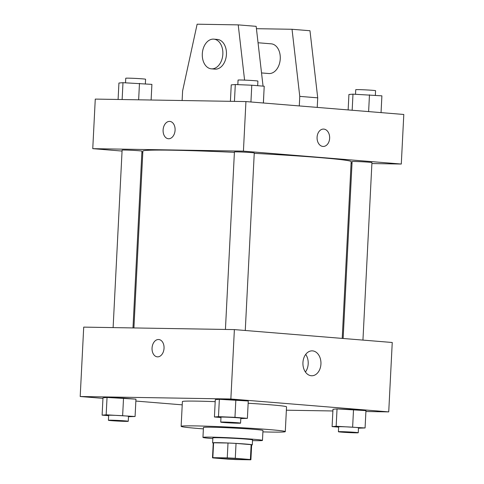 <?xml version="1.0" encoding="UTF-8"?>
<svg xmlns="http://www.w3.org/2000/svg" width="484" height="484" viewBox="0 0 484 484"><rect width="100%" height="100%" fill="white"/><g stroke="black" fill="none" stroke-linecap="round" stroke-linejoin="round"><path stroke-width="0.73" d="M242.466 459.606A14.895 0.484 2.9 0 1 226.161 458.899A14.895 0.484 2.9 0 1 216.826 457.973A14.895 0.484 2.9 0 1 231.727 458.245A14.895 0.484 2.9 0 1 246.586 459.485A14.895 0.484 2.9 0 1 242.466 459.606M250.385 459.528L235.284 458.294A19.227 0.623 2.9 0 0 227.25 457.894L212.839 457.658A19.227 0.623 2.9 0 0 212.5 457.755A19.227 0.623 2.9 0 0 213.027 457.931L228.127 459.165A19.227 0.623 2.9 0 0 236.156 459.564L250.573 459.8A19.227 0.623 2.9 0 0 250.906 459.703A19.227 0.623 2.9 0 0 250.385 459.528L251.136 444.657L236.035 443.423L235.284 458.294M212.5 457.755L213.256 442.884A19.227 0.623 2.9 0 1 213.589 442.787L212.839 457.658M236.035 443.423A19.227 0.623 2.9 0 0 228.006 443.023L213.589 442.787M251.136 444.657A19.227 0.623 2.9 0 1 251.662 444.832L250.906 459.703M251.656 444.99A19.862 0.647 -177.1 0 0 252.297 444.863A19.862 0.647 -177.1 0 0 232.489 443.211A19.862 0.647 -177.1 0 0 212.621 442.854A19.862 0.647 -177.1 0 0 213.244 443.048M212.621 442.854L212.869 437.893A19.862 0.647 2.9 0 1 232.743 438.256A19.862 0.647 2.9 0 1 252.545 439.908L252.297 444.863M228.006 443.023L227.25 457.894M252.509 440.628A29.796 0.968 -177.1 0 0 262.467 440.41A29.796 0.968 -177.1 0 0 232.756 437.935A29.796 0.968 -177.1 0 0 202.953 437.391A29.796 0.968 -177.1 0 0 212.161 438.564A29.796 0.968 -177.1 0 0 212.833 438.619M262.467 440.41L262.969 430.494A29.796 0.968 -177.1 0 0 233.258 428.019A29.796 0.968 -177.1 0 0 203.455 427.481L202.953 437.391M262.897 431.885A52.145 1.694 -177.1 0 0 285.288 431.625A52.145 1.694 -177.1 0 0 233.294 427.293A52.145 1.694 -177.1 0 0 181.137 426.35A52.145 1.694 -177.1 0 0 197.26 428.394A52.145 1.694 -177.1 0 0 203.383 428.866M181.137 426.35L182.389 401.563A52.145 1.694 2.9 0 1 215.192 401.653M248.153 403.257A52.145 1.694 2.9 0 1 286.54 406.838L285.288 431.625M128.49 416.73L135.078 416.494L135.956 399.149L123.529 398.132L107.043 397.455L102.983 397.794L102.106 415.145L108.652 415.677M240.802 418.581L247.391 418.345L248.268 401L235.841 399.984L219.355 399.306L215.295 399.645L214.418 416.99L220.964 417.529M365.904 411.515L388.731 411.89L230.862 398.998L80.199 396.511L102.953 398.368M135.859 401.061L182.226 404.848M286.371 410.202L332.889 410.97M358.487 428.195L365.075 427.959L365.952 410.613L353.52 409.597L337.033 408.919L332.98 409.258L332.097 426.604L338.649 427.142M388.731 411.89L392.246 342.49L234.383 329.598L83.714 327.117L80.199 396.511M234.383 329.598L230.862 398.998M320.934 364.041A12.457 9.021 -89.1 0 1 311.726 375.759A12.457 9.021 -89.1 0 1 302.917 363.157A12.457 9.021 -89.1 0 1 312.138 350.858A12.457 9.021 -89.1 0 1 320.934 364.041M157.602 356.859A8.688 5.983 94.7 0 1 157.336 356.847A8.688 5.983 94.7 0 1 152.079 347.694A8.688 5.983 94.7 0 1 158.752 339.52A8.688 5.983 94.7 0 1 164.028 348.474A8.688 5.983 94.7 0 1 157.602 356.859M157.336 356.847A8.688 5.983 94.7 0 1 152.079 347.7A8.688 5.983 94.7 0 1 158.752 339.52M305.707 354.385A12.457 9.021 -89.1 0 1 308.193 363.835A12.457 9.021 -89.1 0 1 305.416 372.021M133.911 327.94L142.871 151.075A104.284 3.388 2.9 0 1 234.401 152.345M254.239 153.331A104.284 3.388 2.9 0 1 351.172 161.626L342.218 338.407M362.946 340.101L371.942 162.588A9.934 0.321 -177.1 0 0 365.716 161.971A9.934 0.321 -177.1 0 0 354.845 161.499A9.934 0.321 -177.1 0 0 352.098 161.583L343.138 338.479M113.117 327.601L122.107 150.119A9.934 0.321 2.9 0 1 132.041 150.3A9.934 0.321 2.9 0 1 141.945 151.123L132.985 327.928M225.429 329.447L234.419 151.97A9.934 0.321 2.9 0 1 244.353 152.145A9.934 0.321 2.9 0 1 254.257 152.974L245.267 330.487M351.094 163.211L352.019 163.229M371.887 163.556L401.29 164.04L243.422 151.147L92.759 148.661L122.059 151.056M141.866 152.672L142.786 152.75M401.29 164.04L403.801 114.472L245.933 101.573L95.269 99.093L92.759 148.661M175.087 130.172A8.688 5.983 94.7 0 1 168.384 138.739A8.688 5.983 94.7 0 1 163.126 129.591A8.688 5.983 94.7 0 1 169.799 121.411A8.688 5.983 94.7 0 1 175.087 130.172M245.933 101.573L243.422 151.147M169.799 121.411A8.688 5.983 -85.3 0 0 163.132 129.591A8.688 5.983 -85.3 0 0 168.39 138.739M323.215 146.452A8.688 6.292 90.9 0 0 329.64 138.073A8.688 6.292 90.9 0 0 323.796 129.089A8.688 6.292 -89.1 0 1 329.646 138.073A8.688 6.292 -89.1 0 1 323.215 146.452A8.688 6.292 -89.1 0 1 317.068 137.662A8.688 6.292 -89.1 0 1 323.5 129.077A8.688 6.292 -89.1 0 1 323.796 129.089A8.688 6.292 90.9 0 0 323.5 129.077M244.589 80.12L238.219 24.878L256.157 26.342L263.054 86.134M263.865 93.164L263.411 103.001M261.529 72.933L268.771 73.526A14.895 10.261 -85.3 0 0 269.231 73.55A14.895 10.261 -85.3 0 0 280.236 59.181A14.895 10.261 -85.3 0 0 271.197 43.826L258.051 42.755M299.287 105.935L299.771 96.377L292.034 29.276L256.429 28.689M317.232 107.4L317.716 97.841L309.978 30.74L292.034 29.276M211.363 68.837L214.95 69.127A14.895 10.261 -85.3 0 0 226.391 55.115A14.895 10.261 -85.3 0 0 217.376 39.434L213.789 39.137A14.895 10.261 94.7 0 1 222.803 54.825A14.895 10.261 94.7 0 1 211.363 68.837A14.895 10.261 94.7 0 1 202.306 53.821A14.895 10.261 94.7 0 1 213.789 39.137M238.219 24.878L197.127 24.2L182.607 90.938L182.123 100.521M299.771 96.377L317.716 97.841M365.075 427.959L336.156 426.265L332.097 426.604M338.413 431.74L338.667 426.779A9.934 0.321 2.9 0 1 348.601 426.961A9.934 0.321 2.9 0 1 358.505 427.783L358.251 432.744A9.934 0.321 2.9 0 1 355.51 432.829A9.934 0.321 2.9 0 1 344.638 432.351A9.934 0.321 2.9 0 1 338.413 431.74A9.934 0.321 2.9 0 1 348.353 431.916A9.934 0.321 2.9 0 1 358.251 432.744M365.952 410.613L337.033 408.919L336.156 426.265M337.033 408.919L332.98 409.258M353.52 409.597L352.642 426.942M247.391 418.345L234.964 417.329L218.472 416.657L214.418 416.99M220.734 422.127L220.982 417.166A9.934 0.321 2.9 0 1 230.916 417.347A9.934 0.321 2.9 0 1 240.82 418.17L240.572 423.131A9.934 0.321 2.9 0 1 237.826 423.216A9.934 0.321 2.9 0 1 226.954 422.738A9.934 0.321 2.9 0 1 220.734 422.127A9.934 0.321 2.9 0 1 230.668 422.302A9.934 0.321 2.9 0 1 240.572 423.131M248.268 401L219.355 399.306L218.472 416.657M219.355 399.306L215.295 399.645M235.841 399.984L234.964 417.329M135.078 416.494L106.159 414.806L102.106 415.145M108.422 420.275L108.67 415.314A9.934 0.321 2.9 0 1 118.604 415.496A9.934 0.321 2.9 0 1 128.508 416.325L128.26 421.28A9.934 0.321 2.9 0 1 125.513 421.364A9.934 0.321 2.9 0 1 114.641 420.886A9.934 0.321 2.9 0 1 108.422 420.275A9.934 0.321 2.9 0 1 118.356 420.457A9.934 0.321 2.9 0 1 128.26 421.28M135.956 399.149L107.043 397.455L106.159 414.806M107.043 397.455L102.983 397.794M123.529 398.132L122.646 415.484M381.047 112.615L381.894 95.838L352.981 94.15L348.922 94.489L348.141 109.922M352.981 94.15L352.164 110.255M369.467 94.828L368.62 111.598M355.51 94.253L355.74 89.703A9.934 0.321 2.9 0 1 365.68 89.885A9.934 0.321 2.9 0 1 375.578 90.708L375.348 95.306M263.363 103.001L264.216 86.231L251.783 85.214L235.297 84.537L231.243 84.875L230.408 101.319M235.297 84.537L234.444 101.386M251.783 85.214L250.936 101.985M237.832 84.639L238.061 80.09A9.934 0.321 2.9 0 1 247.996 80.271A9.934 0.321 2.9 0 1 257.899 81.094L257.663 85.692M151.111 100.013L151.903 84.379L122.984 82.685L118.925 83.024L118.096 99.468M122.984 82.685L122.131 99.535M139.471 83.363L138.642 99.807M125.513 82.788L125.749 78.239A9.934 0.321 2.9 0 1 135.683 78.42A9.934 0.321 2.9 0 1 145.587 79.243L145.351 83.841"/></g></svg>
